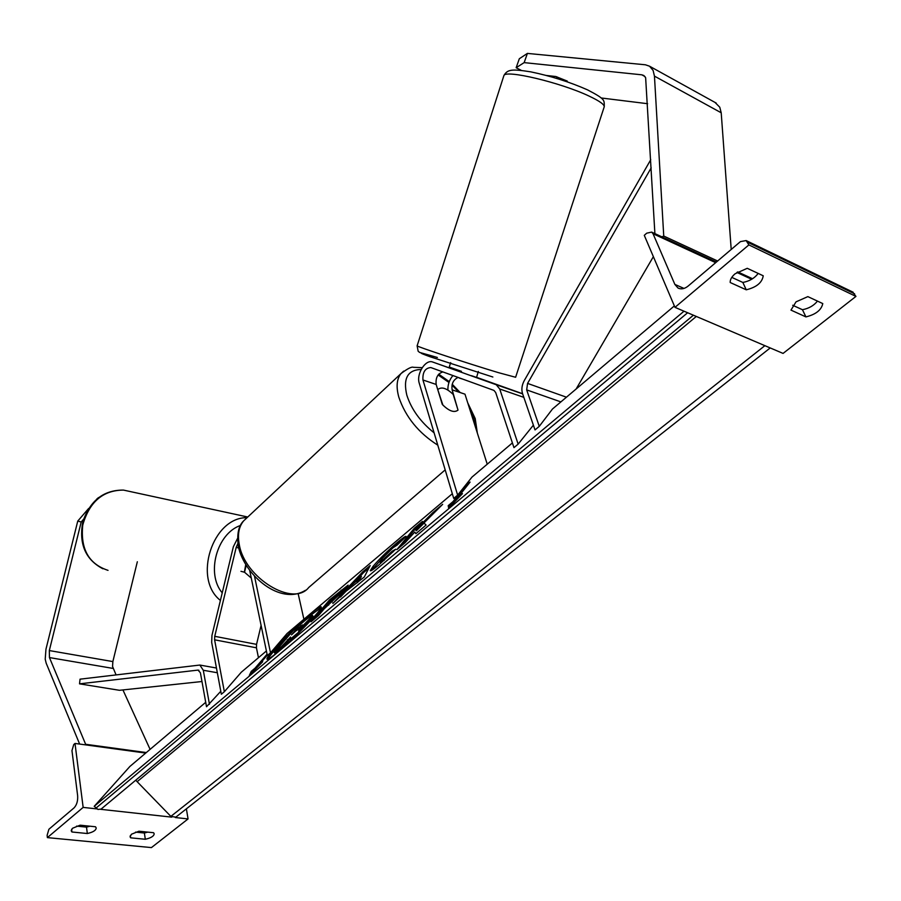 <?xml version="1.0" encoding="UTF-8"?>
<svg xmlns="http://www.w3.org/2000/svg" width="901" height="901" viewBox="0 0 901 901"><rect width="100%" height="100%" fill="white"/><g stroke="black" fill="none" stroke-linecap="round" stroke-linejoin="round"><path stroke-width="1.35" d="M245.714 564.713L244.351 572.203M237.841 543.585L236.186 547.414L214.742 636.32L214.596 639.811L224.349 691.72L241.277 672.236L266.403 650.984M237.504 538.516L233.359 546.727L211.96 635.396L211.679 642.39L221.342 694.243L224.349 691.72M261.099 625.384L256.548 644.361L256.436 647.808L258.463 657.707M254.499 576.167L270.514 652.82L267.338 655.489L249.723 570.558M270.514 652.82L287.036 633.538L452.325 493.725M303.907 619.269L298.141 593.613M250.895 577.721L244.543 572.248L240.961 571.313M145.309 839.27C151.008 837.975 153.97 836.139 154.184 833.752L153.598 832.715L138.934 831.218L131.512 834.202L130.048 836.736L130.668 837.829L145.309 839.27L144.385 833.02L135.522 832.119M71.934 831.995L87.318 833.526C93.017 832.242 95.979 830.395 96.216 827.974L95.506 826.769L80.088 825.192L72.553 828.256L71.179 830.733L71.934 831.995L71.607 829.269M47.381 837.615L83.151 807.397L75.008 743.438L73.747 744.564L71.967 750.623L77.632 795.606C77.982 800.91 76.776 805.01 74.017 807.915L48.902 829.258L47.122 835.306L47.381 837.615L151.424 847.593L188.061 818.93L186.383 808.85M83.151 807.397L96.891 808.907M100.732 809.323L171.764 817.139M175.357 817.534L188.061 818.93M144.385 833.02L147.775 832.119M76.596 826.116L86.507 827.129L89.976 826.206M75.008 743.438L145.714 753.078M87.318 833.526L86.507 827.129M130.668 837.829L130.341 835.486M438.055 389.356C441.738 386.563 446.795 388.252 453.203 394.447L458.023 410.113C454.374 412.94 449.329 411.25 442.864 405.033L437.751 389.626M83.568 519.235L81.203 521.983L77.745 521.093L45.962 649.204L45.208 659.194L46.188 663.192L79.637 744.068M137.335 561.762L112.862 661.582L112.557 666.47L116.038 674.838M81.203 521.983L49.318 650.567L49.454 657.572L85.64 744.282L146.3 752.572M96.858 498.951L98.536 497.577M122.93 689.929L150.095 749.373M77.745 521.093L88.647 508.457M244.543 572.248L246.176 565.456M567.258 81.09L555.827 76.517L546.378 75.47M527.4 53.407L519.314 58.745L516.149 67.721L524.145 62.62L527.4 53.407L645.42 64.793L649.565 66.212L653.101 70.424L654.453 76.123L663.744 236.051L717.624 261.008M715.034 102.432L719.775 107.219L721.205 112.783L731.207 249.464M524.145 62.62L641.816 74.817L643.843 75.515L645.634 77.655L654.892 233.607M516.149 67.721L521.352 70.402M661.931 236.862L663.744 236.051M601.147 97.972L647.605 103.705M478.33 371.449L476.561 377.429L471.527 375.706M449.284 367.079L449.058 367.754M447.211 373.476L459.319 377.857M450.68 362.63L449.25 367.045L461.436 371.336L461.154 372.181M459.262 378.026L463.519 379.389M556.919 76.867L556.435 78.331M805.922 316.904L790.977 310.113L796.033 301.846L807.859 296.62L822.771 303.581C821.419 310.034 815.799 314.472 805.922 316.904L802.442 309.707L792.711 305.27M735.081 273.791L747.233 268.307L763.237 275.785C762.156 282.621 756.502 287.295 746.253 289.807L730.204 282.52C730.024 279.67 731.657 276.753 735.081 273.791M855.95 296.406L783.07 353.417L674.973 307.354L644.283 235.341L646.715 233.179L651.648 232.109L653.045 233.742L674.86 284.401L677.98 288.005C681.145 289.581 684.546 288.928 688.173 286.034L740.464 241.603L746.141 240.567L748.877 244.914L855.95 296.406L852.549 291.935M748.877 244.914L674.973 307.354M817.466 301.103C813.873 305.608 808.861 308.48 802.442 309.707M731.781 277.384L742.852 282.452C749.519 281.18 754.633 278.172 758.169 273.42M746.253 289.807L742.852 282.452M452.82 375.694C449.351 379.873 447.718 384.671 447.91 390.065M518.143 444.137L499.728 389.007L496.282 384.75L432.762 362.056C425.576 358.902 416.037 374.061 419.292 383.342L453.721 498.422L457.64 495.122L422.941 379.974C422.524 372.192 425.137 368.047 430.813 367.552L493.962 390.415L495.696 392.554L513.964 447.651L518.143 444.137L533.381 425.171M457.899 377.53C453.248 379.828 451.322 383.939 452.133 389.84L458.023 410.113C454.149 412.996 448.901 411.093 442.278 404.391L436.163 384.445C435.487 377.744 437.728 373.566 442.875 371.91M457.64 495.122L472.023 477.057L512.399 442.92M487.238 464.195L464.984 394.176L452.133 389.84M476.415 377.271L522.591 393.737M461.188 372.079L432.762 362.056M209.46 704.267L203.299 670.265L199.842 665.051L80.054 679.163L79.525 683.848L198.006 670.096L200.405 672.777L206.509 706.744L220.79 691.281M79.525 683.848L119.473 690.301L201.97 681.516M651.198 167.845L527.569 383.409L526.68 389.896L539.271 426.331L552.482 409.009L674.365 305.912M650.747 159.702L524.281 380.571C521.87 385.065 521.285 389.378 522.512 393.512L535.014 429.923L539.271 426.331M653.371 256.661L576.133 389.007M309.674 614.628C292.679 628.819 265.311 657.291 266.978 659.149C267.496 659.994 271.167 657.572 277.959 651.907C295.201 637.626 323.324 608.288 321.229 606.902C320.587 606.114 316.735 608.682 309.674 614.628M321.116 607.623L310.428 615.417L299.098 625.519M290.235 634.011C277.519 646.636 270.063 655.038 267.856 659.228M255.738 668.869L255.062 668.159L251.278 671.335L249.318 675.457L262.675 661.751L258.857 664.961L267.27 655.162M255.062 668.159L267.068 654.182M378.645 565.107C373.408 569.466 370.615 571.335 370.243 570.716L373.059 566.346C379.389 558.935 387.475 550.995 397.318 542.503C402.938 537.807 405.867 535.791 406.092 536.444L397.183 545.015L392.859 547.898L381.314 559.363L379.715 561.83L383.443 559.363L392.205 551.175L395.73 549.205L378.645 565.107M346.074 591.191L332.829 603.49L362.776 571.808L370.187 565.546L364.286 577.045L346.074 591.191M205.71 702.318L129.902 766.447L94.211 806.316L97.95 809.436L101.092 809.087L693.398 315.215M684.017 311.205L94.211 806.316M346.097 588.128L323.932 609.11L318.594 615.473L311.048 621.814L329.541 599.875L348.124 585.109L346.097 588.128M442.673 504.323L432.75 512.714L415.552 529.901L422.456 521.397L414.257 528.324L396.868 549.644L405.191 542.65L414.742 532.074L415.89 533.662L426.094 525.069L423.977 522.963L442.673 504.323M452.933 501.688L465.389 486.033L470.085 482.069L457.685 497.679L462.461 493.658L448.664 508.04L448.202 505.664L452.933 501.688L453.777 502.567L466.211 486.912L465.389 486.033M689.344 313.48L693.342 315.181M135.713 780.21L170.863 816.385L175.841 817.162L770.209 347.944L766.526 346.367M310.135 618.311L298.884 629.743L298.614 632.209L290.099 639.372L290.561 637.041L281.585 646.535L274.343 652.617L293.287 630.43L305.54 620.079L312.095 615.214L310.135 618.311L310.901 619.122L299.661 630.554L299.504 632.074M312.962 616.025L310.901 619.122M290.212 638.786L282.362 647.346L275.12 653.428L274.343 652.617M282.362 647.346L281.585 646.535M288.151 640.521L287.385 639.721M292.667 638.674L290.877 640.194L290.099 639.372M299.661 630.554L298.884 629.743M352.37 584.479L358.643 579.185L360.614 575.705L352.37 584.479L353.124 585.256M357.055 582.035L359.443 580.03L358.643 579.185M359.443 580.03L361.402 576.527L360.614 575.705M340.51 597.036L353.192 583.6M360.637 575.728L363.553 572.619L362.776 571.808M363.553 572.619L368.836 568.171M357.629 582.643L357.01 581.99M338.292 594.773L332.784 598.591L327.953 604.334L338.292 594.773L339.069 595.595L339.857 594.446L339.069 593.624M328.685 605.112L327.953 604.334M338.235 594.84L339.069 595.595M316.116 617.557L330.318 600.674L329.541 599.875M330.318 600.674L332.773 598.602M336.906 595.122L347.279 586.652M371.392 570.524L384.389 555.94M393.444 547.414L403.096 539.339M379.715 561.83L380.526 562.686L384.378 560.118M392.971 551.975L392.205 551.175M426.072 525.092L423.977 522.963M414.742 532.074L416.014 533.55M418.503 526.274L415.068 529.169L401.722 545.567M415.068 529.169L414.257 528.324M424.067 523.064L416.375 530.757L415.552 529.901M433.482 513.48L432.75 512.714M449.227 507.454L448.202 505.664M449.047 506.553L453.777 502.567M254.927 669.702L251.548 673.171M252.032 672.123L251.278 671.335M257.01 667.562L259.06 665.175M302.454 624.9L296.001 629.608L291.496 634.89L302.454 624.9M298.141 629.247L296.598 630.587M296.756 630.407L296.001 629.608M236.186 547.414L238.652 547.988M214.596 639.811L256.436 647.808M214.742 636.32L256.548 644.361M246.502 518.21L243.687 520.834C238.844 526.635 237.38 534.552 239.283 544.576C244.7 578.003 293.298 607.432 308.739 587.486L445.184 469.883M437.785 445.162C418.526 432.919 405.529 416.915 398.816 397.15C395.99 386.833 396.71 378.983 400.99 373.6L403.671 371.111M475.345 426.792L473.475 417.062L468.903 406.52M458.778 392.081L452.009 385.121M448.968 382.463L438.1 374.951M421.127 369.489C407.669 369.849 402.905 378.42 406.835 395.212C411.43 409.381 420.519 421.916 434.102 432.84M49.318 650.567L112.862 661.582M49.454 657.572L113.109 668.429M129.947 491.495L123.46 490.088C102.939 490.234 89.368 501.891 82.757 525.058C80.302 548.889 88.726 563.992 108.03 570.356M240.511 525.452C216.837 533.471 205.833 573.712 222.232 592.869M220.407 600.415C192.532 578.825 212.749 516.926 247.065 517.681M654.453 76.123L721.205 112.783M641.816 74.817L644.947 76.529M503.715 76.134L503.896 75.594C505.033 69.388 560.321 82.453 588.736 95.923C600.066 101.227 605.179 105.012 604.075 107.275L515.609 377.271L498.388 372.631C468.993 363.846 416.116 346.389 417.118 345.838L417.14 345.77M437.368 357.494C418.582 351.953 416.183 351.717 430.16 356.785L492.858 377.012M747.616 242.245L854.644 293.839M653.045 233.742L715.676 262.664M736.86 272.44L751.659 279.276M674.86 284.401L684.005 288.421M422.941 379.974L436.163 384.445M499.728 389.007L523.83 397.352M495.809 384.547L522.636 393.883L496.282 384.75M203.299 670.265L217.332 672.743M198.006 670.096L198.918 670.265M526.68 389.896L560.884 401.902M527.569 383.409L566.447 397.195M687.632 312.748L95.957 808.129M696.315 316.454L137.301 781.572M764.881 345.669L170.863 816.385M310.856 619.178L310.079 618.379M332.21 602.037L331.534 601.316M341.873 590.921L341.096 590.11M373.802 567.247L373.003 566.402M373.859 567.179L373.059 566.346M398.118 543.337L397.318 542.503M384.254 560.219L383.443 559.363M301.283 626.195L300.731 625.609M422.197 367.653L413.458 367.315C411.746 366.493 407.59 368.588 400.99 373.6L243.687 520.834C238.483 525.711 236.704 534.327 238.36 546.682C244.745 575.75 280.594 605.765 305.439 590.29M438.731 374.163L449.261 381.652M452.223 384.243L460.208 392.566M467.72 402.792L475.21 418.56L477.339 433.043M102.905 568.79C85.437 559.589 78.747 543.945 82.802 521.859C90.066 500.562 103.626 489.975 123.46 490.088L247.764 517.016M649.565 66.212L716.16 103.052M437.255 357.449C413.345 350.534 421.499 353.316 418.165 351.277L417.118 345.838L503.896 75.594C507.443 69.445 511.419 68.803 530.644 71.832C550.804 75.999 569.781 82.014 587.565 89.886C606.204 99.583 604.042 100.225 604.267 106.701M651.648 232.109L716.408 262.045M737.705 271.888L752.526 278.736M677.98 288.005L679.151 288.523M746.141 240.567L853.134 292.217M199.842 665.051L216.454 668.024M313.007 616.07L312.242 615.27"/></g></svg>
